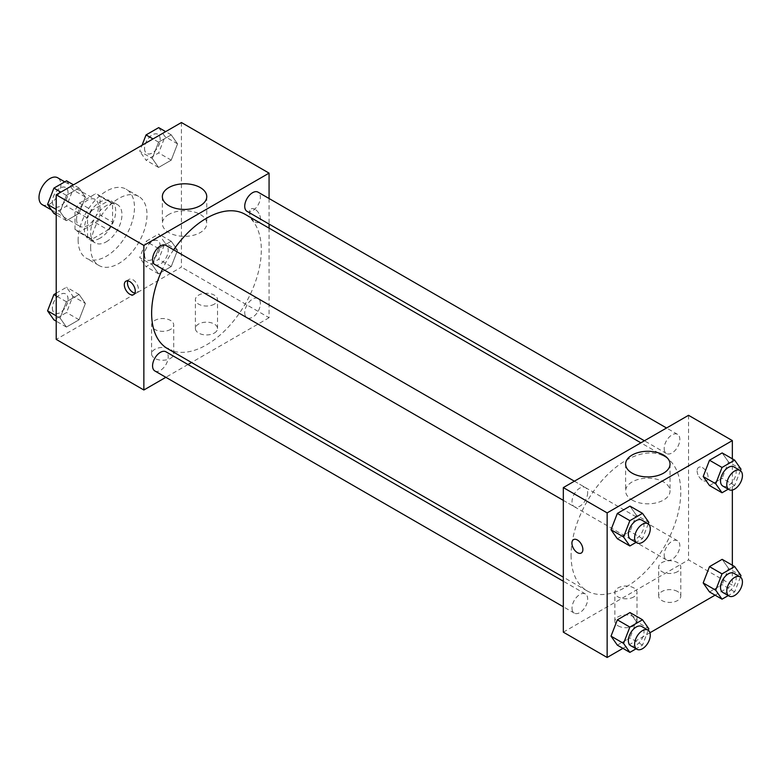 <?xml version="1.0" encoding="UTF-8"?>
<svg xmlns="http://www.w3.org/2000/svg" width="780" height="780" viewBox="0 0 780 780"><rect width="100%" height="100%" fill="white"/><g stroke="black" fill="none" stroke-linecap="round" stroke-linejoin="round"><path stroke-width="0.58" stroke-dasharray="3.9 2.92" d="M42.208 204.623A15.493 8.941 120 0 0 57.7 195.673A15.493 8.941 120 0 0 57.7 177.781M76.567 219.219A15.493 8.941 120 0 0 79.774 226.307A15.493 8.941 120 0 0 95.267 217.367A15.493 8.941 120 0 0 95.267 199.475A15.493 8.941 120 0 0 83.323 203.619A15.493 8.941 120 0 0 76.567 219.219M79.492 203.063L95.55 193.791A21.04 12.149 120 0 1 98.036 194.668A21.04 12.149 120 0 1 100.045 196.384L100.045 214.929A21.04 12.149 120 0 1 95.55 222.709L79.492 231.982A21.04 12.149 120 0 1 77.005 231.104A21.04 12.149 120 0 1 74.997 229.388L74.997 210.844A21.04 12.149 120 0 1 79.492 203.063L92.011 210.298L108.069 201.025L95.55 193.791M95.55 222.709L108.069 229.944L92.011 239.216L79.492 231.982M74.997 229.388L87.516 236.623L87.516 218.078L74.997 210.844M87.516 236.623A21.04 12.149 120 0 0 89.524 238.339A21.04 12.149 120 0 0 92.011 239.216M108.069 229.944A21.04 12.149 120 0 0 112.564 222.163L100.045 214.929M108.069 201.025A21.04 12.149 120 0 1 110.555 201.903A21.04 12.149 120 0 1 112.564 203.619L112.564 222.163M92.011 210.298A21.04 12.149 120 0 0 87.516 218.078M100.045 238.192A22.133 12.782 -60 0 1 88.969 239.284A22.133 12.782 -60 0 1 88.969 213.73A22.133 12.782 -60 0 1 111.111 200.947A22.133 12.782 -60 0 1 114.504 218.683A22.133 12.782 -60 0 1 100.045 238.192M106.304 241.81A22.133 12.782 120 0 0 120.763 222.3A22.133 12.782 120 0 0 117.37 204.565A22.133 12.782 120 0 0 100.308 210.493A22.133 12.782 120 0 0 90.646 232.772A22.133 12.782 120 0 0 95.238 242.902A22.133 12.782 120 0 0 106.304 241.81M112.564 203.619L100.045 196.384M78.127 239.996A39.838 23 120 0 0 86.375 258.238A39.838 23 120 0 0 126.224 235.238A39.838 23 120 0 0 126.224 189.228A39.838 23 120 0 0 95.521 199.904A39.838 23 120 0 0 78.127 239.996M90.646 247.231A39.838 23 120 0 0 98.904 265.463A39.838 23 120 0 0 138.743 242.463A39.838 23 120 0 0 138.743 196.463A39.838 23 120 0 0 108.04 207.129A39.838 23 120 0 0 90.646 247.231M181.428 122.528L181.428 267.111L56.218 339.398M85.391 303.469L79.072 319.771L66.417 327.073L60.089 318.074L66.417 301.772L79.072 294.469L85.391 303.469L79.072 319.771L66.417 327.073L60.089 318.074L66.417 301.772L79.072 294.469L85.391 303.469L72.871 296.234L66.553 312.536L53.898 319.849M152.246 264.869L158.574 248.566L171.23 241.264L177.547 250.263L171.23 266.565L158.574 273.868L152.246 264.869L158.574 248.566L171.23 241.264L177.547 250.263L171.23 266.565L158.574 273.868L152.246 264.869L139.727 257.644L146.055 241.342L158.701 234.029L165.028 243.028L158.701 259.34L146.055 266.643L139.727 257.644M152.246 158.457L158.574 142.155L171.23 134.852L177.547 143.851L171.23 160.153L158.574 167.456L152.246 158.457L158.574 142.155L171.23 134.852L177.547 143.851L171.23 160.153L158.574 167.456L152.246 158.457L139.727 151.232L142.038 145.265M60.089 211.663L66.417 195.361L79.072 188.058L85.391 197.057L79.072 213.359L66.417 220.662L60.089 211.663L66.417 195.361L79.072 188.058L85.391 197.057L79.072 213.359L66.417 220.662L60.089 211.663L56.218 209.42M255.002 209.284A7.751 4.475 -120 0 0 251.131 208.894A7.751 4.475 -120 0 0 251.131 217.844A7.751 4.475 -120 0 0 258.872 222.32A7.751 4.475 -120 0 0 260.062 216.109A7.751 4.475 -120 0 0 255.002 209.284A7.751 4.475 60 0 1 260.062 216.109A7.751 4.475 60 0 1 258.872 222.32A7.751 4.475 60 0 1 251.121 217.844A7.751 4.475 60 0 1 251.121 208.903A7.751 4.475 60 0 1 254.992 209.284M269.071 198.52L269.071 224.075M269.071 228.15L269.071 317.714L181.428 267.111M168.86 214.451A22.201 12.821 0 0 0 162.357 223.519A22.201 12.821 0 0 0 184.558 236.34A22.201 12.821 0 0 0 206.758 223.519A22.201 12.821 0 0 0 193.06 211.672A22.201 12.821 0 0 0 168.86 214.451M134.901 293.114A7.751 4.475 -120 0 0 136.822 292.783A7.751 4.475 -120 0 0 136.822 283.842A7.751 4.475 -120 0 0 129.07 279.367A7.751 4.475 -120 0 0 127.832 280.858M214.295 333.07A11.066 6.386 0 0 0 217.532 328.555A11.066 6.386 0 0 0 206.466 322.169A11.066 6.386 0 0 0 195.4 328.555A11.066 6.386 0 0 0 202.234 334.454A11.066 6.386 0 0 0 214.295 333.07M170.469 358.371A11.066 6.386 0 0 0 173.716 353.857A11.066 6.386 0 0 0 162.649 347.471A11.066 6.386 0 0 0 151.583 353.857A11.066 6.386 0 0 0 158.408 359.755A11.066 6.386 0 0 0 170.469 358.371M269.071 317.714L191.519 362.485M187.99 364.523L165.857 377.305M214.295 304.161A11.066 6.386 180 0 1 202.234 305.546A11.066 6.386 180 0 1 195.4 299.637A11.066 6.386 180 0 1 206.466 293.251A11.066 6.386 180 0 1 217.532 299.637A11.066 6.386 180 0 1 214.295 304.161M170.469 329.462A11.066 6.386 180 0 1 158.408 330.847A11.066 6.386 180 0 1 151.583 324.938A11.066 6.386 180 0 1 162.649 318.552A11.066 6.386 180 0 1 173.716 324.938A11.066 6.386 180 0 1 170.469 329.462M154.859 264.547A11.066 6.386 120 0 0 163.391 261.583A11.066 6.386 120 0 0 168.217 250.448A11.066 6.386 120 0 0 165.925 245.378M244.725 312.683A11.066 6.386 120 0 0 247.016 317.752A11.066 6.386 120 0 0 258.082 311.366A11.066 6.386 120 0 0 258.082 298.584A11.066 6.386 120 0 0 249.551 301.548A11.066 6.386 120 0 0 244.725 312.683M154.859 370.958A11.066 6.386 120 0 0 165.925 364.572A11.066 6.386 120 0 0 165.925 351.79M247.016 211.341A11.066 6.386 120 0 0 258.082 204.955A11.066 6.386 120 0 0 258.082 192.172M167.69 348.738A77.561 44.782 120 0 0 245.251 303.956A77.561 44.782 120 0 0 245.251 214.393M173.618 249.824A77.561 44.782 120 0 0 162.552 268.993M571.087 555.399A77.561 44.782 120 0 0 587.145 590.908A77.561 44.782 120 0 0 664.706 546.127A77.561 44.782 120 0 0 664.706 456.573A77.561 44.782 120 0 0 604.939 477.35A77.561 44.782 120 0 0 571.087 555.399M587.672 492.619A11.066 6.386 -60 0 1 582.845 503.753A11.066 6.386 -60 0 1 574.314 506.717A11.066 6.386 -60 0 1 574.314 493.935A11.066 6.386 -60 0 1 585.38 487.549A11.066 6.386 -60 0 1 587.672 492.619M664.18 554.863A11.066 6.386 120 0 0 666.471 559.923A11.066 6.386 120 0 0 677.537 553.537A11.066 6.386 120 0 0 677.537 540.755A11.066 6.386 120 0 0 669.006 543.718A11.066 6.386 120 0 0 664.18 554.863M572.023 608.059A11.066 6.386 120 0 0 574.314 613.129A11.066 6.386 120 0 0 585.38 606.742A11.066 6.386 120 0 0 585.38 593.96A11.066 6.386 120 0 0 576.859 596.924A11.066 6.386 120 0 0 572.023 608.059M664.18 448.441A11.066 6.386 120 0 0 666.471 453.511A11.066 6.386 120 0 0 677.537 447.125A11.066 6.386 120 0 0 677.537 434.343A11.066 6.386 120 0 0 669.006 437.307A11.066 6.386 120 0 0 664.18 448.441M563.326 632.17L688.535 559.884L732.352 585.185L715.075 595.159M688.535 415.301L688.535 559.884M677.576 591.513A11.066 6.386 0 0 0 665.515 590.129A11.066 6.386 0 0 0 658.681 596.027A11.066 6.386 0 0 0 665.515 601.926A11.066 6.386 0 0 0 677.576 600.542A11.066 6.386 0 0 0 680.813 596.027A11.066 6.386 0 0 0 677.576 591.513M618.101 625.843A11.066 6.386 0 0 0 633.75 625.843A11.066 6.386 0 0 0 636.997 621.328A11.066 6.386 0 0 0 625.931 614.942A11.066 6.386 0 0 0 614.855 621.328A11.066 6.386 0 0 0 615.781 623.883A11.066 6.386 0 0 0 618.101 625.843M622.918 648.365L649.945 632.765M636.324 515.132L629.996 506.132L636.324 515.132L629.996 531.433L636.324 515.132L648.843 522.356M617.35 538.736L629.996 531.433L617.35 538.736M728.481 461.926L722.153 452.927L728.481 461.926L722.153 478.228L728.481 461.926L741 469.151M709.498 485.531L722.153 478.228L709.498 485.531M728.481 568.337L722.153 559.338L728.481 568.337L722.153 584.639L728.481 568.337L741 575.562M709.498 591.942L722.153 584.639L709.498 591.942M732.352 458.815L732.352 490.025M732.352 565.227L732.352 585.185M636.324 621.543L629.996 612.544L636.324 621.543L629.996 637.845L636.324 621.543L648.843 628.768M617.35 645.148L629.996 637.845L617.35 645.148M677.576 571.633A11.066 6.386 180 0 1 665.515 573.017A11.066 6.386 180 0 1 658.681 567.109A11.066 6.386 180 0 1 669.747 560.722A11.066 6.386 180 0 1 680.813 567.109A11.066 6.386 180 0 1 677.576 571.633M633.75 596.934A11.066 6.386 180 0 1 621.689 598.318A11.066 6.386 180 0 1 614.855 592.41A11.066 6.386 180 0 1 625.931 586.024A11.066 6.386 180 0 1 636.997 592.41A11.066 6.386 180 0 1 633.75 596.934M697.125 470.866A7.751 4.475 -120 0 0 700.508 478.666A7.751 4.475 -120 0 0 706.475 480.743A7.751 4.475 -120 0 0 706.475 471.793A7.751 4.475 -120 0 0 698.734 467.317A7.751 4.475 -120 0 0 697.125 470.866A7.751 4.475 60 0 1 698.724 467.327A7.751 4.475 60 0 1 706.475 471.793A7.751 4.475 60 0 1 706.475 480.743A7.751 4.475 60 0 1 700.508 478.666A7.751 4.475 60 0 1 697.125 470.866M632.141 500.058A22.201 12.821 0 0 0 656.341 502.837A22.201 12.821 0 0 0 670.039 490.99A22.201 12.821 0 0 0 647.839 478.169A22.201 12.821 0 0 0 625.628 490.99A22.201 12.821 0 0 0 632.141 500.058M581.266 553.03L581.275 553.03A7.751 4.475 -120 0 0 582.875 549.481A7.751 4.475 -120 0 0 579.491 541.681A7.751 4.475 -120 0 0 573.524 539.604L573.524 539.604M648.258 523.867L642.515 538.658L636.08 542.383M630.659 539.243A11.066 6.386 120 0 0 641.725 532.857A11.066 6.386 120 0 0 641.725 520.075M642.515 538.658L629.996 531.433M740.415 470.662L734.672 485.452L728.237 489.177M722.816 486.047A11.066 6.386 120 0 0 733.883 479.651A11.066 6.386 120 0 0 733.883 466.869M734.672 485.452L722.153 478.228M648.258 630.279L642.515 645.07L636.08 648.794M630.659 645.664A11.066 6.386 120 0 0 641.725 639.268A11.066 6.386 120 0 0 641.725 626.486M642.515 645.07L629.996 637.845M740.415 577.073L734.672 591.874L728.237 595.588M722.816 592.459A11.066 6.386 120 0 0 733.883 586.063A11.066 6.386 120 0 0 733.883 573.29M734.672 591.874L722.153 584.639M66.553 180.823L72.871 189.823L66.553 206.125L53.898 213.437M52.397 201.649A11.066 6.386 120 0 0 54.688 206.71A11.066 6.386 120 0 0 65.754 200.323A11.066 6.386 120 0 0 65.754 187.541A11.066 6.386 120 0 0 57.233 190.515A11.066 6.386 120 0 0 52.397 201.649M85.391 197.057L72.871 189.823M79.072 213.359L66.553 206.125M66.417 220.662L56.218 214.773M66.417 195.361L60.85 192.143M79.072 188.058L73.495 184.841M52.348 201.62A11.066 6.386 120 0 0 54.639 206.68A11.066 6.386 120 0 0 65.705 200.294A11.066 6.386 120 0 0 65.705 187.512A11.066 6.386 120 0 0 57.174 190.486A11.066 6.386 120 0 0 52.348 201.62M158.701 127.618L165.028 136.617L158.701 152.919L146.055 160.232L139.727 151.232M144.553 148.444A11.066 6.386 120 0 0 146.845 153.514A11.066 6.386 120 0 0 157.911 147.118A11.066 6.386 120 0 0 157.911 134.335A11.066 6.386 120 0 0 149.38 137.309A11.066 6.386 120 0 0 144.553 148.444M177.547 143.851L165.028 136.617M171.23 160.153L158.701 152.919M158.574 167.456L146.055 160.232M158.574 142.155L153.007 138.938M171.23 134.852L165.653 131.635M144.505 148.415A11.066 6.386 120 0 0 146.796 153.484A11.066 6.386 120 0 0 157.862 147.089A11.066 6.386 120 0 0 157.862 134.306A11.066 6.386 120 0 0 149.331 137.28A11.066 6.386 120 0 0 144.505 148.415M56.218 293.202L66.553 287.235L72.871 296.234M52.397 308.061A11.066 6.386 120 0 0 54.688 313.131A11.066 6.386 120 0 0 65.754 306.735A11.066 6.386 120 0 0 65.754 293.953A11.066 6.386 120 0 0 57.233 296.927A11.066 6.386 120 0 0 52.397 308.061M79.072 319.771L66.553 312.536M66.417 327.073L56.218 321.185M60.089 318.074L56.218 315.832M66.417 301.772L56.218 295.883M79.072 294.469L66.553 287.235M52.348 308.032A11.066 6.386 120 0 0 54.639 313.102A11.066 6.386 120 0 0 65.705 306.706A11.066 6.386 120 0 0 65.705 293.933A11.066 6.386 120 0 0 57.174 296.897A11.066 6.386 120 0 0 52.348 308.032M144.553 254.855A11.066 6.386 120 0 0 146.845 259.925A11.066 6.386 120 0 0 157.911 253.529A11.066 6.386 120 0 0 157.911 240.757A11.066 6.386 120 0 0 149.38 243.721A11.066 6.386 120 0 0 144.553 254.855M177.547 250.263L165.028 243.028M171.23 266.565L158.701 259.34M158.574 273.868L146.055 266.643M158.574 248.566L146.055 241.342M171.23 241.264L158.701 234.029M144.505 254.826A11.066 6.386 120 0 0 146.796 259.896A11.066 6.386 120 0 0 157.862 253.5A11.066 6.386 120 0 0 157.862 240.727A11.066 6.386 120 0 0 149.331 243.691A11.066 6.386 120 0 0 144.505 254.826M51.461 209.957L79.774 226.307M64.76 181.857L95.267 199.475M117.37 204.565L111.111 200.947M95.238 242.902L88.969 239.284M110.555 201.903L98.036 194.668M89.524 238.339L77.005 231.104M138.743 196.463L126.224 189.228M98.904 265.463L86.375 258.238M162.357 196.628L162.357 223.519M206.758 196.628L206.758 223.519M133.663 294.606L136.822 292.783M125.921 281.19L129.07 279.367M217.532 328.555L217.532 299.637M195.4 328.555L195.4 299.637M173.716 353.857L173.716 324.938M151.583 353.857L151.583 324.938M664.706 456.573L640.877 442.816M587.145 590.908L563.326 577.151M563.326 500.37L574.314 506.717M574.392 481.202L585.38 487.549M677.537 540.755L258.082 298.584M666.471 559.923L247.016 317.752M585.38 593.96L563.326 581.227M574.314 613.129L563.326 606.782M677.537 434.343L666.539 427.996M666.471 453.511L644.407 440.778M680.813 596.027L680.813 567.109M658.681 596.027L658.681 567.109M636.997 621.328L636.997 592.41M614.855 621.328L614.855 592.41M625.628 464.1L625.628 490.99M670.039 464.1L670.039 490.99"/><path stroke-width="1.17" d="M64.76 181.857L57.7 177.781A15.493 8.941 120 0 0 45.766 181.935A15.493 8.941 120 0 0 39 197.525A15.493 8.941 120 0 0 42.208 204.623L51.461 209.957M165.857 377.305L143.861 390L56.218 339.398L56.218 194.815L181.428 122.528L269.071 173.131L269.071 198.52M269.071 224.075L269.071 228.15M168.86 187.561A22.201 12.821 180 0 1 193.06 184.782A22.201 12.821 180 0 1 206.758 196.628A22.201 12.821 180 0 1 184.558 209.44A22.201 12.821 180 0 1 162.357 196.628A22.201 12.821 180 0 1 168.86 187.561M143.861 390L143.861 245.417L56.218 194.815M143.861 245.417L269.071 173.131M129.792 294.226A7.751 4.475 60 0 1 124.732 287.401A7.751 4.475 60 0 1 125.921 281.19A7.751 4.475 60 0 1 133.663 285.665A7.751 4.475 60 0 1 133.663 294.606A7.751 4.475 60 0 1 129.792 294.226M127.832 280.858A7.751 4.475 -120 0 0 132.941 292.402A7.751 4.475 -120 0 0 134.901 293.114M191.519 362.485L187.99 364.523M574.392 481.202L165.925 245.378A11.066 6.386 120 0 0 154.859 251.765A11.066 6.386 120 0 0 154.859 264.547L563.326 500.37M563.326 581.227L165.925 351.79A11.066 6.386 120 0 0 157.394 354.754A11.066 6.386 120 0 0 152.568 365.888A11.066 6.386 120 0 0 154.859 370.958L563.326 606.782M666.539 427.996L258.082 192.172A11.066 6.386 120 0 0 249.551 195.136A11.066 6.386 120 0 0 244.725 206.271A11.066 6.386 120 0 0 247.016 211.341L644.407 440.778M162.552 268.993A77.561 44.782 120 0 0 151.632 313.228A77.561 44.782 120 0 0 167.69 348.738L563.326 577.151M640.877 442.816L245.251 214.393A77.561 44.782 120 0 0 173.618 249.824M622.918 648.365L607.142 657.472L563.326 632.17L563.326 487.588L688.535 415.301L732.352 440.602L732.352 458.815M649.945 632.765L715.075 595.159M611.023 529.737L617.35 538.736L611.023 529.737L617.35 513.435L611.023 529.737L623.542 536.971L629.87 520.66L642.515 513.357L648.843 522.356L648.258 523.867M629.996 506.132L617.35 513.435L629.996 506.132L642.515 513.357M703.18 476.531L709.498 485.531L703.18 476.531L709.498 460.229L703.18 476.531L715.699 483.766L722.026 467.464L734.672 460.151L741 469.151L740.415 470.662M722.153 452.927L709.498 460.229L722.153 452.927L734.672 460.151M703.18 582.943L709.498 591.942L703.18 582.943L709.498 566.641L703.18 582.943L715.699 590.177L722.026 573.875L734.672 566.563L741 575.562L740.415 577.073M722.153 559.338L709.498 566.641L722.153 559.338L734.672 566.563M607.142 657.472L607.142 512.889L732.352 440.602M732.352 490.025L732.352 565.227M611.023 636.149L617.35 645.148L611.023 636.149L617.35 619.846L611.023 636.149L623.542 643.383L629.87 627.081L642.515 619.768L648.843 628.768L648.258 630.279M629.996 612.544L617.35 619.846L629.996 612.544L642.515 619.768M632.141 473.158A22.201 12.821 180 0 1 625.628 464.1A22.201 12.821 180 0 1 647.839 451.279A22.201 12.821 180 0 1 670.039 464.1A22.201 12.821 180 0 1 656.341 475.936A22.201 12.821 180 0 1 632.141 473.158M607.142 512.889L563.326 487.588M582.875 549.481A7.751 4.475 60 0 1 581.266 553.03A7.751 4.475 60 0 1 573.524 548.554A7.751 4.475 60 0 1 573.524 539.614A7.751 4.475 60 0 1 579.491 541.691A7.751 4.475 60 0 1 582.875 549.481M573.524 539.604A7.751 4.475 -120 0 0 573.524 548.554A7.751 4.475 -120 0 0 581.275 553.03M636.08 542.383L629.87 545.971L623.542 536.971M647.985 523.692L641.725 520.075A11.066 6.386 120 0 0 633.194 523.048A11.066 6.386 120 0 0 628.368 534.183A11.066 6.386 120 0 0 630.659 539.243L636.919 542.861A11.066 6.386 120 0 0 647.985 536.474A11.066 6.386 120 0 0 647.985 523.692A11.066 6.386 120 0 0 639.463 526.656A11.066 6.386 120 0 0 634.627 537.8A11.066 6.386 120 0 0 636.919 542.861M629.87 545.971L617.35 538.736M629.87 520.66L617.35 513.435M728.237 489.177L722.026 492.765L715.699 483.766M740.142 470.486L733.883 466.869A11.066 6.386 120 0 0 725.351 469.843A11.066 6.386 120 0 0 720.525 480.977A11.066 6.386 120 0 0 722.816 486.047L729.076 489.655A11.066 6.386 120 0 0 740.142 483.269A11.066 6.386 120 0 0 740.142 470.486A11.066 6.386 120 0 0 731.611 473.45A11.066 6.386 120 0 0 726.784 484.594A11.066 6.386 120 0 0 729.076 489.655M722.026 492.765L709.498 485.531M722.026 467.464L709.498 460.229M636.08 648.794L629.87 652.382L623.542 643.383M647.985 630.103L641.725 626.486A11.066 6.386 120 0 0 633.194 629.46A11.066 6.386 120 0 0 628.368 640.594A11.066 6.386 120 0 0 630.659 645.664L636.919 649.272A11.066 6.386 120 0 0 647.985 642.886A11.066 6.386 120 0 0 647.985 630.103A11.066 6.386 120 0 0 639.463 633.067A11.066 6.386 120 0 0 634.627 644.212A11.066 6.386 120 0 0 636.919 649.272M629.87 652.382L617.35 645.148M629.87 627.081L617.35 619.846M728.237 595.588L722.026 599.176L715.699 590.177M740.142 576.898L733.883 573.29A11.066 6.386 120 0 0 725.351 576.254A11.066 6.386 120 0 0 720.525 587.389A11.066 6.386 120 0 0 722.816 592.459L729.076 596.066A11.066 6.386 120 0 0 740.142 589.68A11.066 6.386 120 0 0 740.142 576.898A11.066 6.386 120 0 0 731.611 579.862A11.066 6.386 120 0 0 726.784 591.006A11.066 6.386 120 0 0 729.076 596.066M722.026 599.176L709.498 591.942M722.026 573.875L709.498 566.641M56.218 214.773L53.898 213.437L47.57 204.438L53.898 188.126L66.553 180.823L73.495 184.841M56.218 209.42L47.57 204.438M60.85 192.143L53.898 188.126M142.038 145.265L146.055 134.93L158.701 127.618L165.653 131.635M153.007 138.938L146.055 134.93M56.218 321.185L53.898 319.849L47.57 310.849L53.898 294.548L56.218 293.202M56.218 315.832L47.57 310.849M56.218 295.883L53.898 294.548"/></g></svg>
